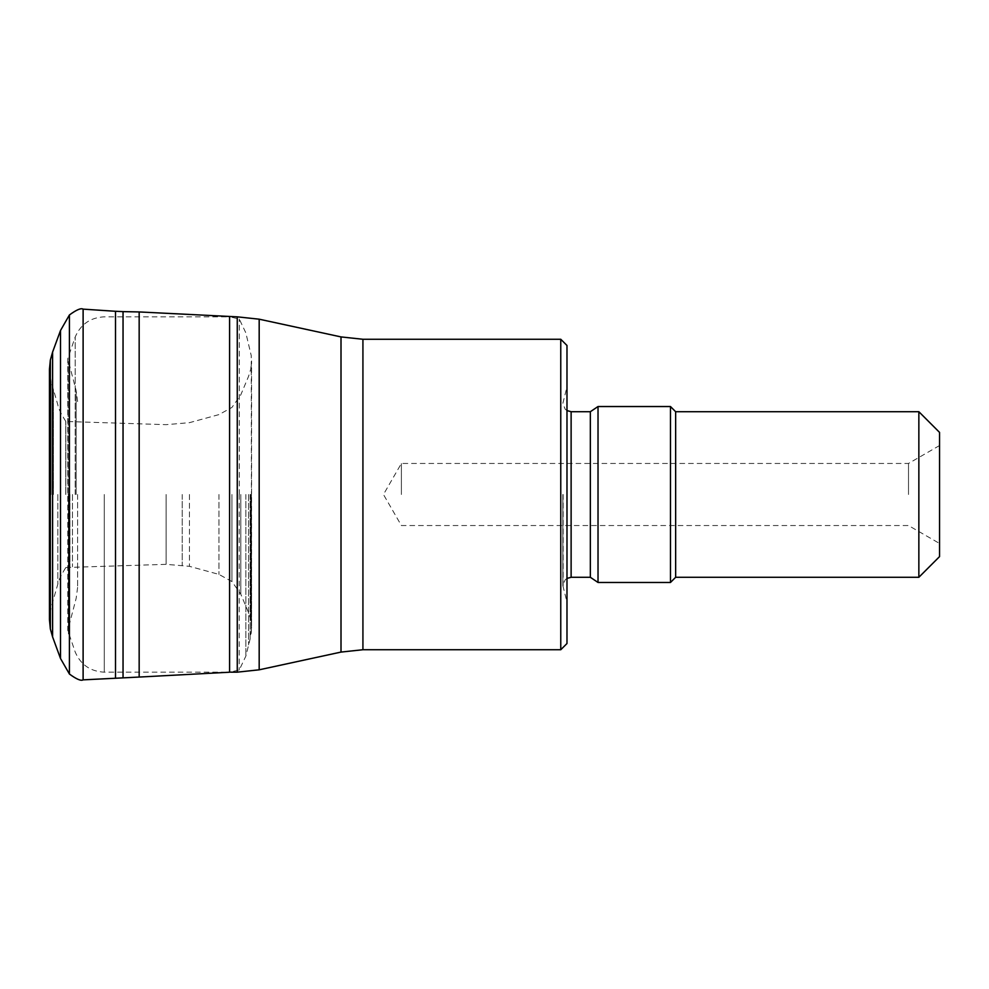 <?xml version="1.0" encoding="UTF-8"?>
<svg xmlns="http://www.w3.org/2000/svg" width="989" height="989" viewBox="0 0 989 989"><rect width="100%" height="100%" fill="white"/><g stroke="black" fill="none" stroke-linecap="round" stroke-linejoin="round"><path stroke-width="0.74" stroke-dasharray="4.95 3.71" d="M65.818 494.5L65.818 421.475L65.818 494.5M69.873 494.5L69.873 567.043L69.873 494.5M166.103 494.5L166.103 564.336L166.103 494.5M239.214 494.5L239.214 670.048L239.214 494.5M139.165 311.943L139.165 677.057M939.55 556.597L939.55 432.403M939.55 494.5L939.55 543.468L939.55 494.5M77.612 494.5L77.612 587.429L77.612 494.5M560.763 339.264L560.763 649.736M566.981 643.53L566.981 345.47M566.981 494.5L566.981 602.116L566.981 494.5M598.024 406.528L598.024 582.472M670.468 406.528L670.468 582.472M675.648 411.708L675.648 577.292M918.855 411.708L918.855 577.292M401.386 494.5L401.386 463.458L401.386 494.5M908.508 494.5L908.508 463.458L908.508 494.5M51.057 494.5L51.057 381.457L51.057 494.5M49.784 494.5L49.784 613.934L49.784 494.5M53.406 494.5L53.406 389.666L53.406 494.5M57.844 494.5L57.844 584.128L57.844 494.5M65.744 494.5L65.744 421.363L65.744 494.5M69.205 494.5L69.205 421.883L69.205 494.5M72.469 494.5L72.469 566.746L72.469 494.5M182.223 494.5L182.223 565.263L182.223 494.5M189.431 494.5L189.431 566.326L189.431 494.5M218.952 494.5L218.952 574.399L218.952 494.5M231.945 494.5L231.945 581.569L231.945 494.5M240.797 494.5L240.797 594.166L240.797 494.5M248.573 494.5L248.573 644.865L248.573 494.5M250.736 494.5L250.736 619.819L250.736 494.5M251.367 494.5L251.367 632.33L251.367 494.5M251.243 494.5L251.243 633.356L251.243 494.5M250.155 494.5L250.155 638.795L250.155 494.5M245.853 494.5L245.853 656.103L245.853 494.5M239.289 494.5L239.289 319.051L239.289 494.5M229.596 494.5L229.596 672.223L239.289 669.949L245.853 656.103L250.155 638.795L251.589 628.089L251.243 355.644L245.853 332.897L239.289 319.051L229.596 316.777L229.596 494.5M123.044 311.622L123.044 677.378M115.503 311.288L115.503 677.712M83.113 309.137L83.113 679.863M69.415 314.972L69.415 674.028M60.502 330.524L60.502 658.476M52.59 636.904L52.59 352.096M50.352 360.058L50.352 628.942M49.66 494.5L49.66 615.071L49.66 494.5M76.153 494.5L76.153 390.655L76.153 494.5M68.154 494.5L68.154 361.393L68.154 494.5M68.439 494.5L68.439 633.974L68.439 494.5M75.201 494.5L75.201 336.989L75.201 494.5M104.278 494.5L104.278 672.161L104.278 494.5M237.261 316.839L237.261 672.161M259.18 669.813L259.18 319.187M341.007 336.915L341.007 652.085M362.926 649.736L362.926 339.264M563.124 494.5L563.124 587.713L563.124 494.5M571.123 411.708L571.123 577.292M590.346 411.708L590.346 577.292M65.744 421.363C60.762 413.34 58.128 407.851 57.844 404.872L51.057 381.457L49.45 369.379L49.45 619.621L51.057 607.543L57.844 584.128C58.128 581.149 60.762 575.66 65.744 567.637M65.818 567.525L166.103 564.336L189.431 566.326L218.952 574.399L231.945 581.569L240.797 594.166L248.573 612.698L250.736 619.819L251.589 628.089L251.589 360.911L250.736 369.181L248.573 376.302L240.797 394.834L231.945 407.431L218.952 414.601L189.431 422.674L166.103 424.664L65.818 421.475M77.612 401.571L76.153 390.655L67.784 358.661L67.784 630.339L75.201 652.011C80.715 664.756 90.407 671.482 104.278 672.161L230.585 672.161M77.612 587.429L76.153 598.345L67.784 630.339L67.784 358.661L75.201 336.989C80.715 324.244 90.407 317.518 104.278 316.839L230.585 316.839M566.981 578.404L565.189 579.789L562.84 585.575L566.981 602.116M566.981 410.596L565.189 409.211L562.84 403.425L566.981 386.884M562.84 494.5L562.84 585.575L562.84 494.5M939.55 445.532L908.508 463.458L401.386 463.458L383.46 494.5L401.386 525.542L908.508 525.542L939.55 543.468"/><path stroke-width="1.48" d="M52.59 636.904L50.352 628.942L50.352 360.058L52.59 352.096L52.59 636.904L60.502 658.476L69.415 674.028C76.45 679.196 81.011 681.137 83.113 679.863L139.165 677.057L139.165 311.943L237.261 316.839L259.18 319.187L259.18 669.813L237.261 672.161L237.261 316.839M918.855 411.708L939.55 432.403L939.55 556.597L918.855 577.292L918.855 411.708L675.648 411.708L670.468 406.528L598.024 406.528L590.346 411.708L571.123 411.708L566.981 410.596M560.763 339.264L566.981 345.47L566.981 643.53L560.763 649.736L560.763 339.264L362.926 339.264L362.926 649.736L341.007 652.085L341.007 336.915L259.18 319.187M918.855 577.292L675.648 577.292L670.468 582.472L598.024 582.472L598.024 406.528M670.468 582.472L670.468 406.528M675.648 577.292L675.648 411.708M139.165 677.057L229.596 672.223L229.596 316.777M123.044 677.378L123.044 311.622L139.165 311.943M115.503 677.712L115.503 311.288L123.044 311.622M83.113 679.863L83.113 309.137L115.503 311.288M69.415 674.028L69.415 314.972C76.45 309.804 81.011 307.863 83.113 309.137M60.502 658.476L60.502 330.524L69.415 314.972M598.024 582.472L590.346 577.292L571.123 577.292L571.123 411.708M590.346 577.292L590.346 411.708M52.59 352.096L60.502 330.524M50.352 628.942L49.45 619.621L49.45 369.379L50.352 360.058M237.261 672.161L230.585 672.161M341.007 652.085L259.18 669.813M560.763 649.736L362.926 649.736M571.123 577.292L566.981 578.404M362.926 339.264L341.007 336.915"/></g></svg>
